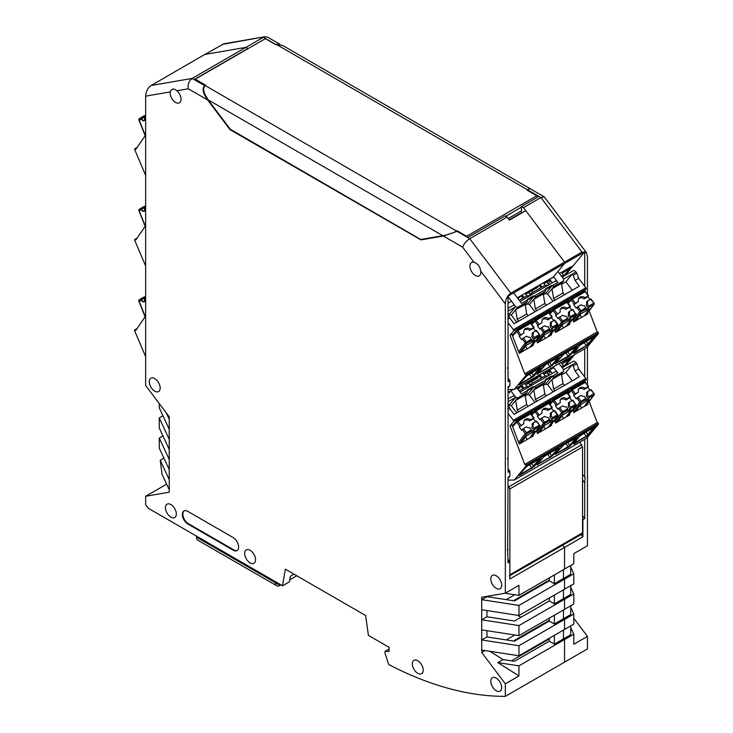 <?xml version="1.0" encoding="UTF-8"?>
<svg xmlns="http://www.w3.org/2000/svg" width="733" height="733" viewBox="0 0 733 733"><rect width="100%" height="100%" fill="white"/><g stroke="black" fill="none" stroke-linecap="round" stroke-linejoin="round"><path stroke-width="1.1" d="M582.533 515.711L584.714 518.607L582.9 519.66L582.9 536.822L581.15 534.504M582.533 479.895L584.714 482.79L584.714 518.607M582.533 474.306L585.108 477.568L584.714 482.79M570.723 605.76L570.723 614.575L563.457 618.771L564.547 619.403L573.802 614.052L570.723 607.428M518.964 635.648L564.547 609.334L564.547 599.264L573.802 593.922L573.802 603.983L564.547 609.334L564.547 599.264L563.457 598.632L564.547 599.264L518.964 625.579L518.964 635.648L481.709 629.885L481.709 639.955L518.964 645.718L564.547 619.403L563.457 618.771L563.457 609.957L563.457 618.771L554.377 624.012L549.292 621.08L514.465 641.183L486.95 636.931L481.709 639.955L481.709 652.452L505.33 683.797L518.964 675.927L497.78 662.577L503.021 659.553L489.919 651.298M573.802 573.783L573.802 583.853L564.547 589.195L564.547 579.125L573.802 573.783L570.723 567.15M573.802 614.052L573.802 624.122L564.547 629.464L564.547 619.403L564.547 629.464L518.964 655.788L481.709 650.024M573.802 593.922L570.723 587.289M549.292 577.87L549.292 580.802L554.377 583.743L563.457 578.493L564.547 579.125L563.457 578.493L563.457 569.688L563.457 578.493L570.723 574.296L570.723 565.491M570.723 625.9L570.723 634.714L563.457 638.91L564.547 639.533L564.547 662.156L564.547 639.533L573.802 634.192L570.723 627.558M563.457 630.096L563.457 638.91L563.457 630.096M511.396 660.845L549.044 639.112A12.846 7.412 60 0 1 549.292 638.974A12.846 7.412 60 0 0 549.044 639.112L549.292 638.965M534.934 646.561L535.53 646.909L534.934 646.561M554.377 595.068L554.377 603.873L563.457 598.632L563.457 589.827L563.457 598.632L570.723 594.436L570.723 585.63M518.964 615.509L518.964 605.44L564.547 579.125L564.547 589.195L518.964 615.509L481.709 609.746L481.709 597.248L505.33 593.18L518.964 585.31L518.964 595.379L564.547 569.055L564.547 547.423L562.797 545.105L564.547 547.423L564.547 569.055L573.802 563.714L573.802 553.644L587.435 545.773L587.435 437.381M572.83 355.615L564.676 365.41M559.49 273.491L571.557 266.519L564.676 274.793M517.443 615.28L520.952 617.305M582.9 519.66L582.533 519.175M264.989 38.867L247.91 48.726L245.912 47.37L247.91 48.525L194.502 79.366L205.158 85.596M510.773 293.163C507.474 295.527 505.66 299.073 505.33 303.819L480.711 271.146C480.033 266.565 477.815 263.633 474.077 262.341L462.66 247.186C463.962 243.741 466.316 240.91 469.725 238.674L510.773 293.163L564.547 262.121L581.984 252.051L540.936 197.562L523.49 207.631L564.547 262.121L564.547 263.504L553.213 277.12L564.547 263.504L584.714 251.868L584.714 286.356M587.435 294.281L587.435 256.413L586.4 252.61L544.317 196.911L540.936 197.562L528.401 190.323L538.572 196.618L521.493 206.477L523.49 207.631M279.896 44.246L267.682 37.2L264.961 36.714L223.84 43.806L204.855 54.453L245.912 47.37L263.358 37.301L275.892 44.539L277.221 44.127M566.114 274.582A3.857 0.651 143 0 0 567.434 273.033M584.714 251.868L567.269 272.804L567.974 273.739M508.051 559.407L509.866 561.817L509.866 578.988L582.9 536.822M528.401 190.323L529.446 188.399M567.443 363.65A3.857 0.651 -37 0 1 566.123 365.199M574.645 354.57L567.269 363.431L567.974 364.356M264.961 36.714L222.301 44.383M505.33 683.797L505.33 696.35L587.435 648.943L587.435 636.391L573.802 644.261L573.802 634.192M584.714 290.699L584.714 291.294M521.493 206.477L521.493 213.147M587.435 384.898L587.435 346.755M587.435 636.391L573.802 618.295M586.4 252.61L581.984 252.051M584.714 348.761L584.714 376.973M584.714 381.316L584.714 381.911M584.714 439.379L584.714 477.192M159.272 403.608L159.272 407.85L169.25 429.355L169.25 416.857L145.638 385.512L145.638 96.151C145.968 91.414 147.782 87.859 151.09 85.504L204.855 54.453L245.912 47.37L192.147 78.422C188.94 80.758 187.657 84.222 188.308 88.785L207.622 99.935C202.858 92.999 201.877 88.235 204.681 85.651L205.038 85.44M389.067 649.035L385.063 651.335L385.063 653.378L388.719 664.529A411.048 237.318 60 0 0 505.33 696.35M294.015 574.168L290.378 576.266L289.453 581.819L282.544 585.804L285.339 569.165L365.63 615.518L368.415 635.374L389.067 647.294L389.067 651.49L385.063 651.335M160.243 460.287L169.25 479.694L169.25 489.763L162.039 474.233L160.243 460.287L163.935 458.162M169.25 469.633L159.272 448.12L159.272 438.05L169.25 459.564L169.25 479.694M162.955 435.924L159.272 438.05M169.25 489.763L169.25 492.191L145.638 496.268L166.648 484.147M282.544 585.804L148.295 508.29L145.638 504.771L145.638 496.268M481.709 652.452L485.026 650.538M509.866 561.817L508.051 562.871L507.657 549.686L508.051 477.357L509.866 476.303L508.051 478.484M486.95 636.931L486.95 630.701M549.292 618.139L549.292 621.08M481.709 629.885L481.709 619.816L486.95 616.792L514.465 621.043L549.292 600.941L549.292 598M554.377 635.337L554.377 644.151L563.457 638.91L564.547 639.533L518.964 665.857L497.78 662.577M554.377 624.012L554.377 615.207M166.318 412.963L169.25 419.285M518.964 645.718L518.964 655.788M554.377 644.151L549.292 641.21L514.465 661.322L503.021 659.553M518.964 595.379L505.055 593.226M518.964 675.927L518.964 665.857M549.292 580.802L514.465 600.904L486.95 596.653L481.709 599.676L518.964 605.44M169.25 459.564L169.25 449.494L159.272 427.99L159.272 417.92L169.25 439.424L169.25 429.355M162.955 415.785L159.272 417.92M481.709 609.746L481.709 619.816L518.964 625.579M513.457 641.027L549.292 620.338M554.377 603.873L549.292 600.941M549.292 638.278L549.292 641.21M513.457 600.758L549.292 580.069M486.95 616.792L486.95 610.562M169.25 449.494L169.25 439.424M507.373 367.92L508.051 368.818L508.051 381.627L509.866 380.583L509.866 385.686L508.051 387.867M554.377 583.743L554.377 574.929M508.051 303.187L511.533 301.181M517.351 297.827L553.213 277.12M509.866 385.686L508.051 386.74L508.051 459.435L507.373 458.537M508.051 368.818L508.051 296.123L564.547 263.504L564.547 262.121L525.781 210.673L509.435 220.111L507.144 217.069L505.147 215.914L468.085 237.309L457.548 231.225L443.346 236.035L420.962 239.893L229.997 129.64L230.501 129.356M422.153 239.205L420.962 239.893M457.548 231.225L455.926 231.509M457.19 231.436L469.725 238.674L507.144 217.069M229.997 129.64L207.622 99.935M176.882 90.764L174.839 89.325L172.915 88.995L171.229 89.948L170.248 91.9A7.706 4.453 -120 0 0 170.166 92.999A7.706 4.453 -120 0 0 173.529 100.751A7.706 4.453 -120 0 0 179.466 102.822A7.706 4.453 -120 0 0 181.06 99.285A7.706 4.453 -120 0 0 176.882 90.764L188.308 88.785M507.373 549.154L508.051 550.062M508.051 459.435L508.051 472.244L509.866 471.2L508.051 468.79M505.33 593.18L505.33 303.819M509.866 476.303L509.866 471.2M508.051 378.173L509.866 380.583M508.051 392.393L513.173 389.443M480.711 271.146A7.706 4.453 60 0 1 480.802 272.346A7.706 4.453 60 0 1 479.208 275.874A7.706 4.453 60 0 1 473.271 273.803A7.706 4.453 60 0 1 469.899 266.052A7.706 4.453 60 0 1 471.502 262.524A7.706 4.453 60 0 1 474.077 262.341M176.341 513.998A7.706 4.453 60 0 1 174.738 517.525A7.706 4.453 60 0 1 168.801 515.455A7.706 4.453 60 0 1 165.438 507.703A7.706 4.453 60 0 1 167.032 504.176A7.706 4.453 60 0 1 172.97 506.237A7.706 4.453 60 0 1 176.341 513.998M423.216 670.164A7.706 4.453 60 0 1 421.622 673.691A7.706 4.453 60 0 1 415.684 671.63A7.706 4.453 60 0 1 412.312 663.869A7.706 4.453 60 0 1 413.916 660.341A7.706 4.453 60 0 1 419.853 662.403A7.706 4.453 60 0 1 423.216 670.164M501.693 687.572A7.706 4.453 60 0 1 500.098 691.1A7.706 4.453 60 0 1 494.161 689.038A7.706 4.453 60 0 1 490.789 681.278A7.706 4.453 60 0 1 492.393 677.75A7.706 4.453 60 0 1 498.33 679.812A7.706 4.453 60 0 1 501.693 687.572M501.693 585.209A7.706 4.453 60 0 1 500.098 588.736A7.706 4.453 60 0 1 494.161 586.675A7.706 4.453 60 0 1 490.789 578.914A7.706 4.453 60 0 1 492.393 575.387A7.706 4.453 60 0 1 498.33 577.448A7.706 4.453 60 0 1 501.693 585.209M255.542 559.719A7.706 4.453 60 0 1 253.948 563.246A7.706 4.453 60 0 1 248.011 561.185A7.706 4.453 60 0 1 244.639 553.433A7.706 4.453 60 0 1 246.242 549.906A7.706 4.453 60 0 1 252.179 551.967A7.706 4.453 60 0 1 255.542 559.719M149.266 381.737A7.706 4.453 -120 0 0 152.638 389.498A7.706 4.453 -120 0 0 158.575 391.559A7.706 4.453 -120 0 0 160.17 388.032A7.706 4.453 -120 0 0 156.807 380.271A7.706 4.453 -120 0 0 150.87 378.21A7.706 4.453 -120 0 0 149.266 381.737M182.334 514.52A7.706 4.453 -120 0 0 187.785 523.958L233.195 550.181A7.706 4.453 -120 0 0 237.052 550.556A7.706 4.453 -120 0 0 238.646 547.029A7.706 4.453 -120 0 0 233.195 537.591L187.785 511.368A7.706 4.453 -120 0 0 183.928 510.993A7.706 4.453 -120 0 0 182.334 514.52M184.212 510.846A7.706 4.453 -120 0 0 182.874 514.209A7.706 4.453 -120 0 0 188.326 523.646L233.745 549.86A7.706 4.453 -120 0 0 237.318 550.382M276.442 44.447L282.755 45.492L529.253 188.198L527.861 190.003L276.442 44.447L275.892 44.759L265.355 38.657L195.235 79.146L205.771 85.239L205.231 85.559C202.436 88.134 203.407 92.899 208.163 99.853L230.244 129.2L420.678 239.462L442.796 235.696L208.163 99.853M537.747 197.095A1.539 0.889 -120 0 0 536.758 195.784L527.311 190.323L527.861 190.003M467.233 236.823A1.539 0.889 -120 0 0 466.637 236.273L457.19 230.803L456.65 231.115C452.838 233.112 448.22 234.633 442.796 235.696M195.235 79.787L195.235 79.146M521.493 210.893L508.244 218.535M296.783 575.771L289.792 579.803M280.977 584.897L280.07 585.42A6.679 3.857 120 0 1 276.726 585.749A6.679 3.857 120 0 1 275.342 582.689L278.98 584.787L279.887 584.265M196.499 536.125L196.499 537.17A6.679 3.857 120 0 0 197.883 540.23L276.726 585.749M278.98 584.787L279.713 584.164M569.788 267.802L564.337 270.944L562.761 272.832L568.212 269.689L569.688 267.6M517.48 298.001L520.916 296.013L517.993 298.679M527.998 291.917L539.085 285.522L537.509 287.409L526.431 293.814L527.87 291.752M550.208 280.079L544.592 283.323L546.03 281.261M546.167 281.435L553.809 277.019M562.761 272.832L561.725 272.2M526.431 293.814L525.396 293.182M544.592 283.323L543.556 282.691M569.788 358.419L564.337 361.561L562.761 363.449L568.212 360.306L569.788 358.419L569.394 357.603M509.838 393.025L508.94 391.88M517.48 388.618L520.916 386.63L517.993 389.296M522.941 388.673L520.714 385.705L520.916 386.63M527.998 382.544L539.085 376.139L537.509 378.026L526.431 384.431L527.998 382.544L527.439 381.82M538.865 375.223L539.085 376.139M550.208 370.696L544.592 373.94L546.167 372.052L545.609 371.338M546.167 372.052L553.809 367.636M564.337 361.561L563.778 360.847M562.761 363.449L561.057 362.414L563.439 365.602M526.431 384.431L524.727 383.396L527.109 386.575M544.592 373.94L542.896 372.905L545.279 376.084M571.548 298.734L584.082 291.496L586.034 289.114L513.549 330.959L509.994 335.238L524.718 373.784A1.026 0.596 -120 0 1 525.845 374.645L525.863 374.682A1.026 0.596 -120 0 1 525.836 375.534L514.273 389.425L508.051 389.498M513.549 330.959A1.026 0.596 -120 0 0 513.338 329.676L508.051 322.657M572.244 290.231L565.876 281.784L572.308 274.06L573.215 275.269L576.853 273.171L575.936 271.961A3.079 1.778 -120 0 0 573.252 270.697L562.193 277.074M576.853 273.171L578.667 278.338L575.038 280.427L573.215 275.269M586.034 289.114A1.026 0.596 -120 0 0 585.823 287.822L578.667 278.338M525.845 374.645L598.33 332.8A1.026 0.596 -120 0 0 597.203 331.939L589.167 310.902M598.33 332.8L598.348 332.837A1.026 0.596 -120 0 1 598.32 333.68L586.757 347.579L514.273 389.425M521.007 352.399L526.202 345.426L534.925 340.396L529.73 347.369M527.164 348.853L525.598 346.251M563.97 303.086L569.065 299.458L567.021 301.923M545.81 313.577L550.904 309.949L548.852 312.405M527.641 324.068L532.735 320.44L530.692 322.896M533.129 344.428L533.432 345.234L519.266 353.407L511.9 334.138L509.994 335.238M565.876 301.309L566.096 301.868M547.927 312.359L547.707 311.791M529.757 322.85L529.547 322.282M587.628 312.964L587.93 313.761L573.765 321.943L573.16 320.376L579.803 311.461L585.832 307.732L584.338 305.753A5.14 4.105 39.8 0 1 580.893 304.745L576.147 308.098L573.71 304.864L578.447 301.51L575.423 303.26L572.354 299.192L585.071 291.844A1.026 0.596 -120 0 0 584.082 291.496M581.663 317.38L580.096 314.787M584.228 315.905L589.424 308.932L580.701 313.962L575.506 320.935M597.203 331.939L524.718 373.784M573.16 320.376L572.684 319.121M554.514 329.612L555.596 332.434L569.77 324.252L569.459 323.455M536.354 340.103L537.426 342.925L551.601 334.743L551.298 333.936M561.313 275.901L566.664 274.499M561.46 272.355L563.439 274.976M528.685 292.513L530.445 295.408M550.694 280.712L548.577 283.25L548.614 284.917M546.845 282.022L548.834 284.651M549.915 280.253L550.474 280.977M549.695 279.401L552.279 282.801M554.844 281.399A3.079 1.778 60 0 1 555.138 281.151A3.079 1.778 60 0 1 557.859 282.397L552.05 285.751L554.056 286.337L563.503 280.886L561.423 283.378L551.976 288.829L554.056 286.337M553.562 276.698L557.859 282.397M557.941 271.439L563.677 279.044L563.503 280.886M575.936 271.961L563.677 279.044M543.41 294.758L545.618 293.475L547.624 294.061L553.076 301.29M575.038 280.427L579.336 286.136L514.117 323.784L509.82 318.085L508.051 319.102M525.24 305.249L527.458 303.966L529.455 304.552L534.907 311.782M508.665 314.814L515.72 306.733L508.051 311.159M516.747 322.273L511.295 315.034L517.718 307.31L527.164 301.859L525.094 304.36L515.647 309.812L517.251 319.441L526.697 313.99L525.094 304.36M509.288 314.457L511.295 315.034M529.455 304.552L535.887 296.828L533.056 296.04L527.394 299.311L527.164 301.859M526.697 313.99L528.026 315.758M518.579 321.21L517.251 319.441M517.718 307.31L515.72 306.733L508.051 296.553M513.641 292.898L521.53 303.37L527.348 300.017M512.706 305.734A3.079 1.778 60 0 1 512.99 305.487A3.079 1.778 60 0 1 515.72 306.733M508.051 313.064L509.82 318.085M565.876 281.784L561.57 284.267M530.665 295.142L530.417 293.741L544.555 285.577L548.495 284.981M530.417 293.741L532.424 294.263M519.166 300.237L526.386 296.068L530.335 295.472M532.928 292.293L531.755 290.735M539.296 285.155L541.11 287.565M521.126 295.637L522.941 298.047M552.05 285.751L551.225 285.549L545.554 288.82L545.334 291.368L543.254 293.869L533.807 299.321L535.411 308.95L536.748 310.719M527.458 303.966L533.67 296.508L533.056 296.04M535.411 308.95L544.857 303.499L543.254 293.869M544.857 303.499L546.195 305.267M535.887 296.828L545.334 291.368M545.618 293.475L551.83 286.017L545.499 289.672M551.225 285.549L551.83 286.017M564.364 294.776L563.026 293.008L561.423 283.378M563.026 293.008L553.58 298.468L551.976 288.829L547.624 294.061M553.58 298.468L554.918 300.228M518.662 351.84L525.304 342.925L522.244 338.857L521.649 339.562L519.211 336.328L523.958 332.974L519.211 336.328M525.13 293.328L527.109 295.958M523.875 297.516L522.061 295.106M543.3 282.837L545.279 285.467M542.044 287.024L540.221 284.615M555 330.867L561.643 321.952L558.573 317.875L562.724 315.236A5.14 4.105 39.8 0 0 566.178 316.235L567.672 318.223A1.026 0.596 60 0 1 567.892 319.487L567.324 320.257L570.228 318.58L568.093 315.749A5.14 4.105 39.8 0 0 568.396 312.579L569.385 311.388A5.14 4.105 -140.2 0 1 569.083 314.558L568.093 315.749M558.573 317.875L557.978 318.589L555.541 315.355L560.287 312.001L555.541 315.355M567.928 324.334L567.818 325.562M557.346 331.426L562.541 324.453L571.254 319.423L566.059 326.396M560.287 312.001A5.14 4.105 -140.2 0 1 560.882 308.41A5.14 4.105 -140.2 0 1 566.948 308.153L570.402 306.266L569.715 307.173L571.822 309.977M563.494 327.871L561.927 325.269M572.739 309.692L569.385 311.388M569.083 314.558L570.576 316.546A1.026 0.596 60 0 1 570.805 317.81L570.228 318.58M566.948 308.153L565.958 309.344A5.14 4.105 39.8 0 0 560.461 309.06M569.715 307.173L565.958 309.344M586.098 313.852L585.988 315.071M578.63 298.569A5.14 4.105 -140.2 0 1 584.119 298.853L587.875 296.691L589.992 299.495M585.832 307.732A1.026 0.596 60 0 1 586.061 308.996L585.484 309.775L588.388 308.098L586.253 305.258A5.14 4.105 39.8 0 0 586.556 302.088L587.545 300.897A5.14 4.105 -140.2 0 1 587.243 304.076L588.736 306.055A1.026 0.596 60 0 1 588.966 307.319L588.388 308.098M573.71 304.864L575.423 303.26M578.447 301.51A5.14 4.105 -140.2 0 1 579.052 297.919A5.14 4.105 -140.2 0 1 585.108 297.662L588.141 295.921L585.493 291.707A1.026 1.026 0 0 0 584.164 291.432L571.447 298.771A1.026 0.596 -120 0 0 571.364 298.844A1.026 0.825 -137.1 0 0 571.209 298.963L567.727 302.711M587.875 296.691L588.141 295.921M585.108 297.662L584.119 298.853M590.908 299.211L587.545 300.897M587.243 304.076L586.253 305.258M536.831 341.349L543.474 332.434L549.503 328.714L548.009 326.726A5.14 4.105 39.8 0 1 544.555 325.718L539.818 329.08L537.371 325.846L542.118 322.483A5.14 4.105 -140.2 0 1 542.722 318.892A5.14 4.105 -140.2 0 1 548.779 318.644L547.789 319.826A5.14 4.105 39.8 0 0 542.292 319.551M549.503 328.714A1.026 0.596 60 0 1 549.732 329.978L549.154 330.748L552.059 329.071L549.924 326.24A5.14 4.105 39.8 0 0 550.226 323.07L551.216 321.879A5.14 4.105 -140.2 0 1 550.914 325.049L552.407 327.028A1.026 0.596 60 0 1 552.636 328.302L552.059 329.071M539.176 341.917L544.372 334.944L553.094 329.905L547.899 336.878M548.779 318.644L552.233 316.748L551.546 317.664L553.662 320.468M551.546 317.664L547.789 319.826M554.579 320.184L551.216 321.879M545.334 338.362L543.767 335.76M537.371 325.846L542.118 322.483M549.768 334.825L549.658 336.044M550.914 325.049L549.924 326.24M519.211 353.279L526.66 343.301A1.026 0.815 36.7 0 1 525.304 342.925L531.333 339.196A1.026 0.596 60 0 1 531.562 340.469L530.985 341.239L533.89 339.562L531.755 336.722A5.14 4.105 39.8 0 0 532.066 333.552L533.047 332.37A5.14 4.105 -140.2 0 1 532.744 335.54L531.755 336.722M523.958 332.974A5.14 4.105 39.8 0 1 524.553 329.383A5.14 4.105 39.8 0 1 530.61 329.126L534.064 327.239L533.377 328.155L535.493 330.959M533.377 328.155L529.62 330.317A5.14 4.105 39.8 0 0 524.132 330.033M532.744 335.54L534.238 337.519A1.026 0.596 60 0 1 534.467 338.783L533.89 339.562M531.599 345.316L531.489 346.535M536.409 330.675L533.047 332.37M531.333 339.196L529.84 337.217A5.14 4.105 39.8 0 1 526.395 336.209L522.244 338.857M530.61 329.126L529.62 330.317M571.548 389.351L584.082 382.113L586.034 379.731L513.549 421.576L509.994 425.855L524.718 464.401A1.026 0.596 -120 0 1 525.845 465.263L525.863 465.299A1.026 0.596 -120 0 1 525.836 466.151L514.273 480.051L508.051 480.115M513.549 421.576A1.026 0.596 -120 0 0 513.338 420.293L508.051 413.275M572.244 380.848L565.876 372.401L572.308 364.677L573.215 365.895L576.853 363.797L575.936 362.578A3.079 1.778 -120 0 0 573.252 361.314L562.193 367.691M576.853 363.797L578.667 368.956L575.038 371.054L573.215 365.895M586.034 379.731A1.026 0.596 -120 0 0 585.823 378.448L578.667 368.956M525.845 465.263L598.33 423.417A1.026 0.596 -120 0 0 597.203 422.556L589.167 401.519M598.33 423.417L598.348 423.454A1.026 0.596 -120 0 1 598.32 424.306L586.757 438.197L514.273 480.051M521.007 443.025L526.202 436.043L534.925 431.013L529.73 437.986M527.164 439.47L525.598 436.868M563.97 393.703L569.065 390.084L567.021 392.54M545.81 404.195L550.904 400.566L548.852 403.031M527.641 414.686L532.735 411.057L530.692 413.513M533.129 435.045L533.432 435.851L519.266 444.033L511.9 424.755L509.994 425.855M565.876 391.926L566.096 392.494M547.927 402.976L547.707 402.408M529.757 413.467L529.547 412.899M587.628 403.581L587.93 404.387L573.765 412.56L573.16 410.993L579.803 402.078L585.832 398.349L584.338 396.37A5.14 4.105 39.8 0 1 580.893 395.362L576.147 398.725L573.71 395.49L578.447 392.128L575.423 393.878L572.354 389.809L585.071 382.461A1.026 0.596 -120 0 0 584.082 382.113M581.663 408.006L580.096 405.404M584.228 406.522L589.424 399.549L580.701 404.579L575.506 411.552M597.203 422.556L524.718 464.401M573.16 410.993L572.684 409.747M554.514 420.229L555.596 423.051L569.77 414.869L569.459 414.072M536.354 430.72L537.426 433.542L551.601 425.36L551.298 424.563M561.313 366.518L566.664 365.116M528.685 383.13L530.445 386.025M550.694 371.329L548.577 373.867L548.614 375.534M546.845 372.639L548.834 375.269M549.915 370.871L550.474 371.594M549.695 370.018L552.279 373.427M554.844 372.016A3.079 1.778 60 0 1 555.138 371.768A3.079 1.778 60 0 1 557.859 373.015L552.05 376.368L554.056 376.954L563.503 371.503L561.423 373.995L551.976 379.456L554.056 376.954M553.268 366.912L557.859 373.015M559.077 363.559L563.677 369.661L563.503 371.503M575.936 362.578L563.677 369.661M543.41 385.375L545.618 384.101L547.624 384.678L553.076 391.908M575.038 371.054L579.336 376.753L514.117 414.402L509.82 408.702L508.051 409.72M525.24 395.866L527.458 394.583L529.455 395.169L534.907 402.399M508.665 405.431L515.72 397.35L508.051 401.776M516.747 412.89L511.295 405.661L517.718 397.937L527.164 392.476L525.094 394.977L515.647 400.429L517.251 410.059L526.697 404.607L525.094 394.977M509.288 405.074L511.295 405.661M529.455 395.169L535.887 387.445L533.056 386.658L527.394 389.929L527.164 392.476M526.697 404.607L528.026 406.375M518.579 411.827L517.251 410.059M517.718 397.937L515.72 397.35L510.791 390.817M516.93 387.894L521.53 393.988L527.348 390.634M512.706 396.351A3.079 1.778 60 0 1 512.99 396.104A3.079 1.778 60 0 1 515.72 397.35M508.051 403.681L509.82 408.702M565.876 372.401L561.57 374.884M530.665 385.76L530.417 384.358L544.555 376.194L548.495 375.608M530.417 384.358L532.424 384.88M519.166 390.854L526.386 386.685L530.335 386.089M532.928 382.91L531.755 381.352M538.874 375.223L541.11 378.182M552.05 376.368L551.225 376.166L545.554 379.437L545.334 381.994L543.254 384.486L533.807 389.938L535.411 399.567L536.748 401.336M527.458 394.583L533.67 387.125L533.056 386.658M535.411 399.567L544.857 394.116L543.254 384.486M544.857 394.116L546.195 395.884M535.887 387.445L545.334 381.994M545.618 384.101L551.83 376.634L545.499 380.29M551.225 376.166L551.83 376.634M564.364 385.393L563.026 383.625L561.423 373.995M563.026 383.625L553.58 389.086L551.976 379.456L547.624 384.678M553.58 389.086L554.918 390.854M518.662 442.457L525.304 433.542L522.244 429.474L521.649 430.189L519.211 426.954L523.958 423.592L519.211 426.954M523.875 388.133L521.649 385.173M542.044 377.642L539.809 374.682M555 421.484L561.643 412.569L558.573 408.492L562.724 405.853A5.14 4.105 39.8 0 0 566.178 406.861L567.672 408.84A1.026 0.596 60 0 1 567.892 410.104L567.324 410.883L570.228 409.197L568.093 406.366A5.14 4.105 39.8 0 0 568.396 403.196L569.385 402.005A5.14 4.105 -140.2 0 1 569.083 405.175L568.093 406.366M558.573 408.492L557.978 409.206L555.541 405.972L560.287 402.619L555.541 405.972M567.928 414.96L567.818 416.179M557.346 422.043L562.541 415.07L571.254 410.04L566.059 417.013M560.287 402.619A5.14 4.105 -140.2 0 1 560.882 399.027A5.14 4.105 -140.2 0 1 566.948 398.77L570.402 396.883L569.715 397.79L571.822 400.594M563.494 418.488L561.927 415.886M572.739 400.319L569.385 402.005M569.083 405.175L570.576 407.163A1.026 0.596 60 0 1 570.805 408.428L570.228 409.197M566.948 398.77L565.958 399.961A5.14 4.105 39.8 0 0 560.461 399.677M569.715 397.79L565.958 399.961M586.098 404.469L585.988 405.688M578.63 389.186A5.14 4.105 -140.2 0 1 584.119 389.47L587.875 387.308L589.992 390.112M585.832 398.349A1.026 0.596 60 0 1 586.061 399.622L585.484 400.392L588.388 398.715L586.253 395.884A5.14 4.105 39.8 0 0 586.556 392.705L587.545 391.523A5.14 4.105 -140.2 0 1 587.243 394.693L588.736 396.672A1.026 0.596 60 0 1 588.966 397.937L588.388 398.715M573.71 395.49L575.423 393.878M578.447 392.128A5.14 4.105 -140.2 0 1 579.052 388.536A5.14 4.105 -140.2 0 1 585.108 388.288L588.141 386.538L585.493 382.324A1.026 1.026 0 0 0 584.164 382.049L571.447 389.397A1.026 0.596 -120 0 0 571.364 389.461A1.026 0.825 -137.1 0 0 571.209 389.58L567.727 393.328M587.875 387.308L588.141 386.538M585.108 388.288L584.119 389.47M590.908 389.828L587.545 391.523M587.243 394.693L586.253 395.884M536.831 431.966L543.474 423.051L549.503 419.331L548.009 417.343A5.14 4.105 39.8 0 1 544.555 416.344L539.818 419.697L537.371 416.463L542.118 413.11A5.14 4.105 -140.2 0 1 542.722 409.518A5.14 4.105 -140.2 0 1 548.779 409.261L547.789 410.453A5.14 4.105 39.8 0 0 542.292 410.168M549.503 419.331A1.026 0.596 60 0 1 549.732 420.595L549.154 421.365L552.059 419.688L549.924 416.857A5.14 4.105 39.8 0 0 550.226 413.687L551.216 412.496A5.14 4.105 -140.2 0 1 550.914 415.666L552.407 417.654A1.026 0.596 60 0 1 552.636 418.919L552.059 419.688M539.176 432.534L544.372 425.561L553.094 420.522L547.899 427.495M548.779 409.261L552.233 407.365L551.546 408.281L553.662 411.085M551.546 408.281L547.789 410.453M554.579 410.801L551.216 412.496M545.334 428.979L543.767 426.377M537.371 416.463L542.118 413.11M549.768 425.442L549.658 426.661M550.914 415.666L549.924 416.857M519.211 443.905L526.66 433.918A1.026 0.815 36.7 0 1 525.304 433.542L531.333 429.813A1.026 0.596 60 0 1 531.562 431.086L530.985 431.856L533.89 430.179L531.755 427.348A5.14 4.105 39.8 0 0 532.066 424.169L533.047 422.987A5.14 4.105 -140.2 0 1 532.744 426.157L531.755 427.348M523.958 423.592A5.14 4.105 39.8 0 1 524.553 420A5.14 4.105 39.8 0 1 530.61 419.752L534.064 417.856L533.377 418.772L535.493 421.576M533.377 418.772L529.62 420.934A5.14 4.105 39.8 0 0 524.132 420.66M532.744 426.157L534.238 428.136A1.026 0.596 60 0 1 534.467 429.41L533.89 430.179M531.599 435.933L531.489 437.152M536.409 421.292L533.047 422.987M531.333 429.813L529.84 427.834A5.14 4.105 39.8 0 1 526.395 426.826L522.244 429.474M530.61 419.752L529.62 420.934M145.638 175.379L134.753 149.743A1.026 0.596 60 0 1 134.735 148.863L134.735 148.863A1.026 0.596 60 0 1 135.871 149.285L145.638 135M144.859 119.607L142.761 120.817L142.165 119.415A1.026 0.825 -99.8 0 1 142.495 118.068L145.528 116.318A5.14 0.87 157 0 1 145.345 116.19A5.14 0.87 157 0 1 145.638 115.667M145.638 117.243L144.932 117.647A1.026 0.825 -99.8 0 0 144.603 119.003L145.198 120.395L142.761 120.817M145.638 115.539L144.337 115.768A1.026 0.596 -120 0 0 144.117 115.887M145.638 266.006L134.753 240.36A1.026 0.596 60 0 1 134.735 239.48L134.735 239.48A1.026 0.596 60 0 1 135.871 239.902L145.638 225.617M144.859 210.224L142.761 211.434L142.165 210.041A1.026 0.825 -99.8 0 1 142.495 208.685L145.528 206.935A5.14 0.87 157 0 1 145.345 206.816A5.14 0.87 157 0 1 145.638 206.294M145.638 207.86L144.932 208.264A1.026 0.825 -99.8 0 0 144.603 209.62L145.198 211.012L142.761 211.434M145.638 206.156L144.337 206.385A1.026 0.596 -120 0 0 144.117 206.504M508.051 485.383L509.866 488.929L582.533 446.974L579.803 442.21M509.334 575.973A2.565 1.484 -120 0 0 509.866 574.791L509.866 488.929M509.866 575.662L582.002 534.018A2.565 1.484 -120 0 0 582.533 532.836L582.533 446.974M521.493 212.772L509.233 219.845M145.638 356.687L134.68 330.885A1.026 0.596 60 0 1 134.652 330.006L134.67 329.987A1.026 0.596 60 0 1 135.797 330.427L145.638 316.024M144.777 300.741L142.678 301.95L142.083 300.557A1.026 0.825 -99.8 0 1 142.413 299.201L145.446 297.451A5.14 0.87 157 0 1 145.262 297.332A5.14 0.87 157 0 1 145.638 296.737M145.638 298.331L144.85 298.78A1.026 0.825 -99.8 0 0 144.52 300.136L145.116 301.529L142.678 301.95M145.638 296.663L144.254 296.902A1.026 0.596 -120 0 0 144.044 297.021M145.446 297.451L145.638 297.91M151.09 85.504L192.147 78.422L204.681 85.651M462.66 247.186L443.346 236.035M170.248 91.9L145.638 96.151M233.195 550.181L233.745 549.86M187.785 523.958L188.326 523.646M466.637 236.273L536.758 195.784M521.493 207.118L505.697 216.235M456.65 231.115L205.231 85.559M196.499 537.17L275.342 582.689M519.807 335.622L516.738 331.545L512.605 335.989M520.925 334.724L517.855 330.656L516.738 331.545A1.026 0.825 -137.1 0 1 516.866 330.308A1.026 0.596 -120 0 1 516.948 330.235A1.026 1.026 0 0 0 516.71 330.427L512.294 335.173M576.743 307.393L579.803 311.461A1.026 0.815 36.7 0 0 581.159 311.837A1.026 0.596 60 0 0 580.93 310.563L577.861 306.495M585.823 287.822L513.338 329.676M533.881 296.242L545.508 289.526M527.329 300.163L533.67 296.508M540.276 367.7L525.625 376.634L518.9 384.715L519.56 384.834L534.155 375.91L531.333 372.859M540.881 367.829L534.155 375.91M558.381 357.228L546.03 364.356L537.06 374.233L552.325 365.419L559.05 357.337L558.519 356.843M568.24 356.724L555.229 363.742L561.954 355.661L564.199 353.874L576.55 346.736L577.21 346.856L570.485 354.937L568.24 356.724L568.139 356.082L569.816 354.735L570.485 354.937M573.912 352.674L574.058 353.37L588.654 344.446L585.832 341.395M574.058 353.37L573.545 353.077M580.261 345.014L573.398 353.251M580.124 345.17L594.72 336.255L595.379 336.365L588.654 344.446M525.836 375.534L598.32 333.68M555.55 332.306L562.99 322.318A1.026 0.596 60 0 0 562.761 321.054L561.643 321.952A1.026 0.815 36.7 0 0 562.99 322.318L567.892 319.487M567.672 318.223L562.761 321.054L559.691 316.986M519.413 384.138L519.56 384.834M519.294 384.275L531.801 377.055L540.056 367.829M529.455 373.94L531.911 377.697M556.136 314.64L553.067 310.572L550.034 313.834M568.057 325.241L575.707 314.979L570.805 317.81M568.185 325.168L575.909 314.805A1.026 1.026 0 0 0 575.909 313.568L575.808 313.77A1.026 0.815 -143.3 0 1 575.707 314.979A1.026 0.596 60 0 0 575.478 313.715L570.576 316.546M537.573 373.647L537.729 374.343M547.624 363.458L549.97 366.573L537.454 373.793M558.436 357.209L559.05 357.337M558.28 357.292L546.03 364.356M572.84 309.5L575.478 313.715L572.409 309.638M545.929 364.42L543.785 366.152M543.932 365.996L537.06 374.233M549.503 362.368L551.656 365.226L549.97 366.573L550.08 367.215M558.216 357.337L551.656 365.226L552.325 365.419M567.232 302.39L566.902 302.335A1.026 0.596 -120 0 0 565.995 301.923L553.278 309.262A1.026 1.026 0 0 0 553.039 309.454A1.026 0.825 -137.1 0 0 553.067 310.572L554.185 309.674A1.026 0.596 -120 0 0 553.195 309.326A1.026 0.825 -137.1 0 0 553.039 309.454L549.558 313.202M567.672 351.886L569.816 354.735L576.385 346.846M565.794 352.967L568.139 356.082L555.788 363.211L555.889 363.852M576.605 346.727L577.21 346.856M583.954 342.476L586.299 345.591L573.792 352.811M557.254 313.751L554.185 309.674L566.902 302.335L569.972 306.403M594.555 336.365L586.299 345.591L586.409 346.233M570.402 306.266L567.333 302.188A1.026 1.026 0 0 0 565.995 301.923A1.026 0.596 -120 0 0 565.913 301.987L553.378 309.225M594.775 336.236L595.379 336.365M525.863 374.682L598.348 332.837M574.305 304.158L571.236 300.081L568.203 303.343M571.236 300.081A1.026 0.825 -137.1 0 1 571.209 298.963A1.026 1.026 0 0 1 571.447 298.771A1.026 0.596 -120 0 1 572.354 299.192L571.236 300.081M573.71 321.814L581.159 311.837L586.061 308.996M585.401 291.899L588.562 295.775M586.226 314.75L593.877 304.488L588.966 307.319M586.345 314.677L594.078 304.314A1.026 1.026 0 0 0 594.069 303.077L593.977 303.279A1.026 0.815 -143.3 0 1 593.877 304.488A1.026 0.596 60 0 0 593.648 303.224L588.736 306.055M591 299.009L594.069 303.077L590.578 299.156M537.381 342.797L544.821 332.809A1.026 0.596 60 0 0 544.601 331.545L541.531 327.468M540.404 328.366L543.474 332.434A1.026 0.815 36.7 0 0 544.821 332.809L549.732 329.978M549.897 335.723L557.538 325.47L552.636 328.302M537.967 325.131L534.898 321.063L531.865 324.325M551.812 316.894L548.742 312.826L534.898 321.063A1.026 0.825 -137.1 0 1 535.035 319.817A1.026 0.596 -120 0 1 535.117 319.753A1.026 1.026 0 0 0 534.879 319.936L531.388 323.684M535.209 319.716L547.753 312.478A1.026 0.596 -120 0 1 547.826 312.405L535.117 319.753A1.026 0.596 -120 0 1 536.025 320.165L539.094 324.233M548.742 312.826A1.026 0.596 -120 0 0 547.826 312.405A1.026 1.026 0 0 1 549.164 312.679L548.742 312.826M549.072 312.881L552.233 316.748M550.016 335.659L557.74 325.287A1.026 1.026 0 0 0 557.74 324.059L557.648 324.252A1.026 0.815 -143.3 0 1 557.538 325.47A1.026 0.596 60 0 0 557.309 324.197L554.249 320.129M554.67 319.982L557.74 324.059L552.407 327.028M531.727 346.214L539.378 335.952L534.467 338.783M523.362 337.959L526.431 342.027A1.026 0.596 60 0 1 526.66 343.301L531.562 340.469M531.846 346.141L539.58 335.778A1.026 1.026 0 0 0 539.57 334.541L539.479 334.743A1.026 0.815 -143.3 0 1 539.378 335.952A1.026 0.596 60 0 0 539.149 334.688L534.238 337.519M536.501 330.473L539.57 334.541L536.08 330.62M533.642 327.385L530.573 323.308L517.855 330.656A1.026 0.596 -120 0 0 516.948 330.235L529.666 322.896A1.026 0.596 -120 0 0 529.583 322.96L517.049 330.198M530.573 323.308A1.026 0.596 -120 0 0 529.666 322.896A1.026 1.026 0 0 1 530.994 323.171L530.573 323.308M530.903 323.363L534.064 327.239M519.807 426.24L516.738 422.162L512.605 426.606M520.925 425.342L517.855 421.273L516.738 422.162A1.026 0.825 -137.1 0 1 516.866 420.925A1.026 0.596 -120 0 1 516.948 420.861A1.026 1.026 0 0 0 516.71 421.044L512.294 425.791M576.743 398.01L579.803 402.078A1.026 0.815 36.7 0 0 581.159 402.454A1.026 0.596 60 0 0 580.93 401.18L577.861 397.112M585.823 378.448L513.338 420.293M533.881 386.859L545.508 380.152M527.329 390.781L533.67 387.125M540.276 458.317L525.625 467.26L518.9 475.341L519.56 475.451L534.155 466.527L531.333 463.476M540.881 458.446L534.155 466.527M558.381 447.845L543.785 456.769L537.06 464.85L552.325 456.036L559.05 447.955L558.519 447.469M568.24 447.341L555.229 454.359L561.954 446.278L564.199 444.491L577.21 437.473L570.485 445.554L568.24 447.341L568.139 446.699L569.816 445.362L570.485 445.554M573.912 443.291L574.058 443.987L588.654 435.063L585.832 432.012M574.058 443.987L573.545 443.694M580.261 435.631L573.398 443.877M580.124 435.796L594.72 426.872L595.379 426.982L588.654 435.063M525.836 466.151L598.32 424.306M555.55 422.923L562.99 412.936A1.026 0.596 60 0 0 562.761 411.671L561.643 412.569A1.026 0.815 36.7 0 0 562.99 412.936L567.892 410.104M567.672 408.84L562.761 411.671L559.691 407.603M519.413 474.755L519.56 475.451M519.294 474.892L531.801 467.672L540.056 458.446M529.455 464.557L531.911 468.314M556.136 405.257L553.067 401.189L550.034 404.451M568.057 415.858L575.707 405.596L570.805 408.428M568.185 415.785L575.909 405.422A1.026 1.026 0 0 0 575.909 404.185L575.808 404.387A1.026 0.815 -143.3 0 1 575.707 405.596A1.026 0.596 60 0 0 575.478 404.332L570.576 407.163M537.573 464.264L537.729 464.96M547.624 454.075L549.97 457.19L537.454 464.41M558.436 447.826L559.05 447.955M558.28 447.909L546.03 454.982M572.84 400.117L575.478 404.332L572.409 400.255M545.929 455.037L543.785 456.769M543.932 456.613L537.06 464.85M549.503 452.985L551.656 455.844L549.97 457.19L550.08 457.832M558.216 447.955L551.656 455.844L552.325 456.036M567.232 393.007L566.902 392.952A1.026 0.596 -120 0 0 565.995 392.54L553.278 399.879A1.026 1.026 0 0 0 553.039 400.071A1.026 0.825 -137.1 0 0 553.067 401.189L554.185 400.291A1.026 0.596 -120 0 0 553.195 399.943A1.026 0.825 -137.1 0 0 553.039 400.071L549.558 403.819M567.672 442.503L569.816 445.362L576.385 437.464M565.794 443.584L568.139 446.699L555.788 453.828L555.889 454.469M576.605 437.344L577.21 437.473M583.954 433.093L586.299 436.208L573.792 443.428M557.254 404.369L554.185 400.291L566.902 392.952L569.972 397.02M594.555 426.982L586.299 436.208L586.409 436.85M570.402 396.883L567.333 392.815A1.026 1.026 0 0 0 565.995 392.54A1.026 0.596 -120 0 0 565.913 392.604L553.378 399.842M594.775 426.853L595.379 426.982M525.863 465.299L598.348 423.454M574.305 394.775L571.236 390.698L568.203 393.96M571.236 390.698A1.026 0.825 -137.1 0 1 571.209 389.58A1.026 1.026 0 0 1 571.447 389.397A1.026 0.596 -120 0 1 572.354 389.809L571.236 390.698M573.71 412.441L581.159 402.454L586.061 399.622M585.401 382.525L588.562 386.392M586.226 405.367L593.877 395.105L588.966 397.937M586.345 405.303L594.078 394.931A1.026 1.026 0 0 0 594.069 393.694L593.977 393.896A1.026 0.815 -143.3 0 1 593.877 395.105A1.026 0.596 60 0 0 593.648 393.841L588.736 396.672M591 389.626L594.069 393.694L590.578 389.773M537.381 433.414L544.821 423.427A1.026 0.596 60 0 0 544.601 422.162L541.531 418.085M540.404 418.983L543.474 423.051A1.026 0.815 36.7 0 0 544.821 423.427L549.732 420.595M549.897 426.34L557.538 416.087L552.636 418.919M537.967 415.748L534.898 411.68L531.865 414.942M551.812 407.511L548.742 403.443L534.898 411.68A1.026 0.825 -137.1 0 1 535.035 410.434A1.026 0.596 -120 0 1 535.117 410.37A1.026 1.026 0 0 0 534.879 410.562L531.388 414.31M535.209 410.333L547.753 403.095A1.026 0.596 -120 0 1 547.826 403.031L535.117 410.37A1.026 0.596 -120 0 1 536.025 410.782L539.094 414.851M548.742 403.443A1.026 0.596 -120 0 0 547.826 403.031A1.026 1.026 0 0 1 549.164 403.297L548.742 403.443M549.072 403.498L552.233 407.365M550.016 426.276L557.74 415.904A1.026 1.026 0 0 0 557.74 414.676L557.648 414.878A1.026 0.815 -143.3 0 1 557.538 416.087A1.026 0.596 60 0 0 557.309 414.814L554.249 410.746M554.67 410.608L557.74 414.676L552.407 417.654M531.727 436.831L539.378 426.569L534.467 429.41M523.362 428.576L526.431 432.644A1.026 0.596 60 0 1 526.66 433.918L531.562 431.086M531.846 436.767L539.58 426.395A1.026 1.026 0 0 0 539.57 425.158L539.479 425.36A1.026 0.815 -143.3 0 1 539.378 426.569A1.026 0.596 60 0 0 539.149 425.305L534.238 428.136M536.501 421.09L539.57 425.158L536.08 421.237M533.642 418.002L530.573 413.934L517.855 421.273A1.026 0.596 -120 0 0 516.948 420.861L529.666 413.513A1.026 0.596 -120 0 0 529.583 413.577L517.049 420.815M530.573 413.934A1.026 0.596 -120 0 0 529.666 413.513A1.026 1.026 0 0 1 530.994 413.788L530.573 413.934M530.903 413.989L534.064 417.856M137.098 147.489L135.028 148.68M144.932 117.647L145.638 117.527M144.603 119.003L145.638 118.819M145.317 135.468L139.096 119.946L142.165 119.415M139.114 118.938A1.026 0.596 -120 0 1 139.426 118.599A1.026 0.825 -99.8 0 0 139.096 119.946L139.023 119.717M142.495 118.068L139.426 118.599L144.337 115.768M137.098 238.106L135.028 239.297M144.932 208.264L145.638 208.145M144.603 209.62L145.638 209.436M145.317 226.085L139.096 210.563L142.165 210.041M139.114 209.556A1.026 0.596 -120 0 1 139.426 209.217A1.026 0.825 -99.8 0 0 139.096 210.563L139.023 210.334M142.495 208.685L139.426 209.217L144.337 206.385M509.041 486.694L581.709 444.739M582.533 532.836L509.866 574.791M137.025 328.622L134.954 329.823M144.85 298.78L145.638 298.643M145.235 316.601L138.949 300.851M142.083 300.557L139.013 301.08A1.026 0.825 -99.8 0 1 139.352 299.733A1.026 0.596 -120 0 0 139.032 300.072M142.413 299.201L139.352 299.733L144.254 296.902M144.52 300.136L145.638 299.944M544.317 196.911L529.794 188.528M506.256 599.64L514.768 594.729M506.256 639.918L514.768 634.998M508.051 308.336L512.99 305.487M520.054 301.41L555.138 281.151M540.358 367.334L527.815 374.893L518.817 384.404M576.688 346.361L564.153 353.911L555.147 363.431M594.857 335.87L580.206 345.096L573.316 352.94M508.051 398.954L512.99 396.104M520.054 392.027L555.138 371.768M540.358 457.951L527.815 465.51L518.817 475.021M576.688 436.978L564.153 444.528L555.147 454.048M594.857 426.487L580.206 435.714L573.316 443.557M134.863 148.726L137.153 147.406M145.18 135.669L138.867 119.91A1.026 1.026 0 0 1 139.307 118.636L144.218 115.805M134.863 239.352L137.153 238.023M145.18 226.286L138.867 210.527A1.026 1.026 0 0 1 139.307 209.253L144.218 206.422M134.79 329.868L137.08 328.549M145.107 316.803L138.794 301.043A1.026 1.026 0 0 1 139.233 299.779L144.135 296.938"/></g></svg>
